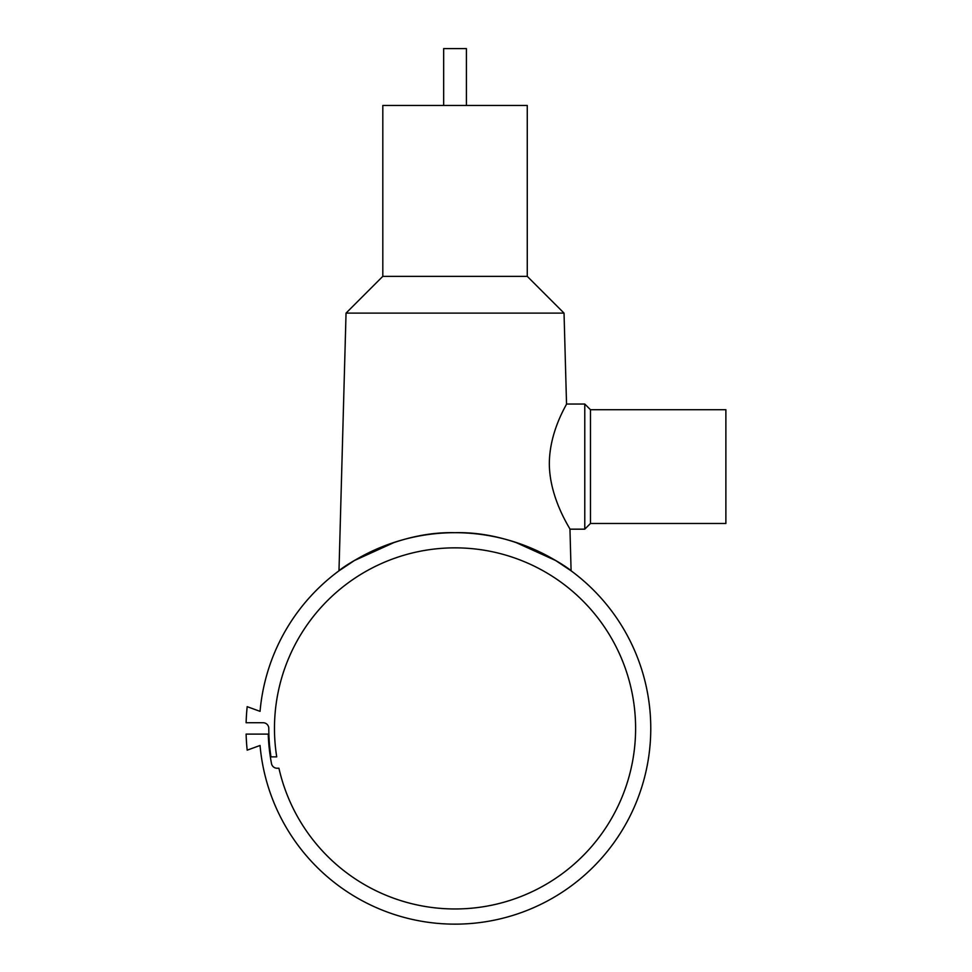 <?xml version="1.0" encoding="UTF-8"?>
<svg xmlns="http://www.w3.org/2000/svg" width="972" height="972" viewBox="0 0 972 972"><rect width="100%" height="100%" fill="white"/><g stroke="black" fill="none" stroke-linecap="round" stroke-linejoin="round"><path stroke-width="1.46" d="M650.025 711.358A195.724 195.724 0 0 0 455.042 532.692A195.724 195.724 0 0 0 260.059 711.358L247.18 706.668A209.004 209.004 0 0 0 246.123 722.731L263.108 722.731A5.686 5.686 0 0 1 268.794 728.417A186.247 186.247 0 0 0 270.969 756.86L276.728 756.86A180.561 180.561 0 0 1 455.042 547.856A180.561 180.561 0 0 1 635.603 728.417A180.561 180.561 0 0 1 278.928 768.232L277.093 768.232A5.686 5.686 0 0 1 271.504 763.615A186.879 186.879 0 0 1 268.248 734.103L246.123 734.103A209.004 209.004 0 0 0 247.18 750.165L260.059 745.475A195.724 195.724 0 0 0 472.1 923.4A195.724 195.724 0 0 0 650.025 711.358M515.233 542.169L555.62 560.504L571.099 570.807C571.597 570.248 518.453 530.991 455.042 532.692C391.631 530.991 338.475 570.248 338.985 570.807L354.464 560.504L394.851 542.169M466.414 105.474L466.414 48.6L443.669 48.6L443.669 105.474M571.099 570.807L569.957 529.169L584.78 529.169L590.466 523.483L725.877 523.483L725.877 409.722L590.466 409.722L584.78 404.036L566.53 404.036L564.039 313.118L527.261 276.352L527.261 105.474L382.81 105.474L382.81 276.352L346.044 313.118L338.985 570.807M395.13 558.086L397.803 557.163M569.957 529.169C570.734 529.436 550.274 499.96 549.362 465.649C548.658 432.078 567.308 403.672 566.53 404.036M584.78 529.169L584.78 404.036M590.466 523.483L590.466 409.722M346.044 313.118L564.039 313.118M382.81 276.352L527.261 276.352"/></g></svg>

